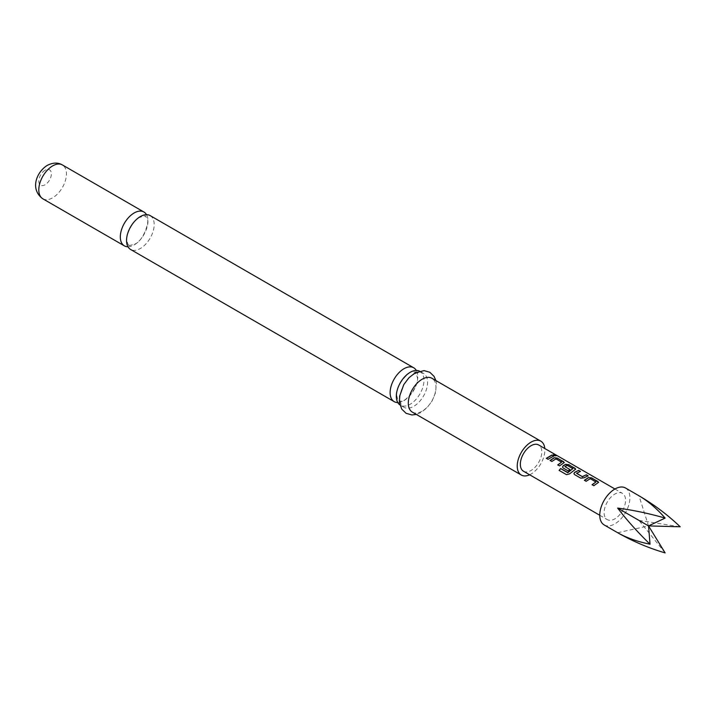 <?xml version="1.0" encoding="UTF-8"?>
<svg xmlns="http://www.w3.org/2000/svg" width="716" height="716" viewBox="0 0 716 716"><rect width="100%" height="100%" fill="white"/><g stroke="black" fill="none" stroke-linecap="round" stroke-linejoin="round"><path stroke-width="0.54" stroke-dasharray="3.58 2.69" d="M555.697 455.51C556.475 456.235 555.831 456.244 553.763 455.519L553.405 454.875M150.136 215.588A19.556 11.286 -60 0 1 153.126 231.259A19.556 11.286 -60 0 1 140.354 248.488A19.556 11.286 -60 0 1 130.581 249.454M419.513 371.139A19.556 11.286 -60 0 1 419.934 371.362A19.556 11.286 -60 0 1 423.979 380.312A19.556 11.286 -60 0 1 410.161 404.254A19.556 11.286 -60 0 1 400.378 405.22A19.556 11.286 -60 0 1 399.976 404.97M127.985 246.787A19.556 11.286 120 0 0 134.143 244.899A19.556 11.286 120 0 0 146.52 214.675M397.783 402.553A19.556 11.286 120 0 0 403.94 400.665A19.556 11.286 120 0 0 417.768 376.723A19.556 11.286 120 0 0 416.318 370.44M412.353 412.139A19.556 11.286 120 0 0 422.136 411.172A19.556 11.286 120 0 0 434.907 393.943A19.556 11.286 120 0 0 431.909 378.272M529.643 474.789A19.556 11.286 120 0 0 531.057 474.055A19.556 11.286 120 0 0 544.813 448.52M413.75 374.405A19.556 11.286 120 0 0 400.978 391.634A19.556 11.286 120 0 0 403.976 407.297A19.556 11.286 120 0 0 413.75 406.33A19.556 11.286 120 0 0 426.521 389.101A19.556 11.286 120 0 0 423.532 373.439A19.556 11.286 120 0 0 413.75 374.405M523.477 471.226A15.17 8.753 120 0 0 538.638 462.473A15.17 8.753 120 0 0 538.638 444.958M622.428 510.848A15.17 8.753 120 0 0 622.428 493.333A15.17 8.753 120 0 0 607.258 502.086A15.17 8.753 120 0 0 607.258 519.601A15.17 8.753 120 0 0 622.428 510.848M617.657 532.713L648.526 525.911L638.985 495.776M665.119 552.904L638.985 520.407L648.526 525.911M638.985 520.407L680.2 526.788M604.179 524.935A21.328 12.315 120 0 0 625.507 512.62A21.328 12.315 120 0 0 625.507 487.999M553.754 456.208L548.152 459.466L546.344 458.294M561.612 462.464L555.929 459.054L551.893 461.623L550.103 460.442M564.244 462.617L559.572 466.062L557.773 464.881M575.682 469.222L569.659 474.001L566.571 474.762L559.089 470.376M569.82 469.624L568.253 471.074L563.17 467.995M563.215 468.157L562.516 467.145M572.854 468.962L567.162 465.552L564.951 466.492M587.827 475.889L584.05 477.984L580.81 478.315L574.608 474.601M574.653 474.762L573.955 473.75M580.148 471.45L576.586 473.204M595.918 482.271L590.235 478.87L586.207 481.438L584.399 480.257M598.558 482.423L593.877 485.869L592.078 484.687M42.844 198.806A19.556 11.286 120 0 0 52.626 197.831A19.556 11.286 120 0 0 65.398 180.602A19.556 11.286 120 0 0 62.399 164.94M45.081 170.265A8.887 5.128 120 0 0 38.798 181.148A8.887 5.128 120 0 0 45.081 184.773A8.887 5.128 120 0 0 51.364 173.89A8.887 5.128 120 0 0 45.081 170.265M128.952 245.096C128.28 245.382 127.609 243.807 126.938 240.379C125.255 237.479 131.95 220.644 139.62 217.422C144.56 215.865 146.538 215.516 145.545 216.366L146.977 218.237C150.199 219.893 143.603 241.113 134.876 244.04C129.936 245.588 127.967 245.946 128.952 245.096M396.709 395.205C394.99 386.121 409.785 369.957 413.007 371.828L415.343 372.132C415.584 370.843 416.265 372.732 417.392 377.788C419.111 386.873 404.307 403.036 401.094 401.166L398.758 400.862C398.454 402.061 397.774 400.172 396.709 395.205M435.901 380.581L436.384 383.024L435.588 392.601L432.106 400.942L427.013 407.744L421.098 412.452L416.354 414.439M400.378 405.22L403.976 407.297M614.928 489.001L622.428 493.333M599.766 515.269L607.258 519.601M419.934 371.362L423.532 373.439"/><path stroke-width="1.07" d="M553.763 455.519C553.047 454.633 553.692 454.633 555.697 455.51L555.786 455.295C556.547 456.02 555.893 456.02 553.826 455.304C553.119 454.427 553.772 454.418 555.786 455.295L556.243 455.761M394.167 401.631L130.581 249.454A19.556 11.286 -60 0 1 127.582 233.792A19.556 11.286 -60 0 1 140.354 216.563A19.556 11.286 -60 0 1 150.136 215.588L413.714 367.773A19.556 11.286 120 0 0 403.94 368.74A19.556 11.286 120 0 0 390.122 392.681A19.556 11.286 120 0 0 394.167 401.631A19.556 11.286 120 0 0 397.783 402.553M399.976 404.97A19.556 11.286 -60 0 1 396.333 396.27A19.556 11.286 -60 0 1 410.161 372.329A19.556 11.286 -60 0 1 419.513 371.139M638.985 495.776L638.985 495.776C648.078 501.137 656.796 508.566 665.119 518.08L648.526 525.911L680.2 526.788C667.67 514.849 653.932 504.512 638.985 495.776L625.507 487.999A21.328 12.315 120 0 0 604.179 500.305A21.328 12.315 120 0 0 604.179 524.935L617.657 532.713C632.693 541.296 648.517 548.026 665.119 552.904L648.526 525.911L650.038 544.196C637.643 541.743 626.84 537.913 617.657 532.713L617.657 532.713M665.119 518.08C648.517 513.345 632.693 510.016 617.657 508.092C626.84 520.147 637.643 532.185 650.038 544.196M146.52 214.675A19.556 11.286 120 0 0 143.916 212.008A19.556 11.286 120 0 0 134.143 212.974A19.556 11.286 120 0 0 121.371 230.203A19.556 11.286 120 0 0 124.369 245.865A19.556 11.286 120 0 0 127.985 246.787M544.813 448.52A19.556 11.286 120 0 0 540.831 441.163L431.909 378.272A19.556 11.286 120 0 0 422.136 379.238A19.556 11.286 120 0 0 409.355 396.467A19.556 11.286 120 0 0 412.353 412.139L521.284 475.021A19.556 11.286 120 0 0 529.643 474.789M540.831 441.163A19.556 11.286 120 0 0 531.057 442.13A19.556 11.286 120 0 0 518.286 459.359A19.556 11.286 120 0 0 521.284 475.021M588.489 477.527L591.747 477.903L598.603 482.315L593.832 485.708L592.078 484.687L595.936 481.949L590.253 478.664L586.162 481.277L584.399 480.257L588.489 477.527L591.747 477.903M592.123 484.848L595.936 481.949M574.608 474.601L573.937 473.67L574.59 472.354L578.662 470.358L580.425 471.37L576.586 473.348L582.269 476.632L586.35 474.789L588.105 475.809L584.032 477.805L580.765 478.163L574.608 474.601M576.586 473.204L582.269 476.632M567.627 472.551L572.872 468.631L567.179 465.346L564.951 466.635L569.954 469.526L568.218 470.913L563.17 467.995L562.49 467.065L563.152 465.749L565.613 464.326L568.871 464.702L575.718 469.114L569.587 473.858L566.481 474.645L559.089 470.376L560.664 468.533L567.86 472.506M567.922 472.65L572.872 468.631M564.951 466.492L569.972 469.705M554.184 457.721L557.433 458.097L564.28 462.509L559.527 465.901L557.773 464.881L561.621 462.142L555.938 458.858L551.848 461.462L550.103 460.442L554.184 457.721L557.433 458.097M557.818 465.042L561.621 462.142M552.036 454.982L553.799 456.002L548.107 459.305L546.344 458.294L552.036 454.982L553.754 456.208M553.826 455.304L553.405 454.75M614.928 489.001L538.638 444.958A15.17 8.753 120 0 0 523.477 453.711A15.17 8.753 120 0 0 523.477 471.226L599.766 515.269M416.318 370.44A19.556 11.286 120 0 0 413.714 367.773M617.657 508.092L648.526 525.911M546.389 458.455L551.991 455.197M550.148 460.603L554.166 457.918M557.388 458.312L563.59 461.659M563.546 461.865L564.244 462.617M559.178 470.493L560.664 468.533M560.726 468.667L567.698 472.694M562.516 467.145L563.17 465.928L565.595 464.532L568.826 464.917L575.029 468.255M574.984 468.47L575.682 469.222M573.955 473.75L574.59 472.354M582.287 476.82L586.35 474.789M586.306 475.003L588.06 476.024M574.608 472.533L578.662 470.358M578.618 470.573L580.381 471.584M584.444 480.418L588.471 477.733M591.702 478.118L597.905 481.465M597.86 481.671L598.558 482.423M42.844 198.806C29.392 189.033 36.919 171.661 47.292 165.378C52.93 162.496 57.96 162.344 62.399 164.94A19.556 11.286 120 0 0 52.626 165.906A19.556 11.286 120 0 0 39.854 183.135A19.556 11.286 120 0 0 42.844 198.806L124.369 245.865M416.354 414.439L411.933 414.958L406.097 413.311L401.757 409.105L399.528 402.714L399.618 396.216L403.761 384.653L408.908 377.788L414.788 373.125L424.042 370.611L429.842 372.293L434.057 376.365L435.901 380.581M62.399 164.94L143.916 212.008"/></g></svg>
